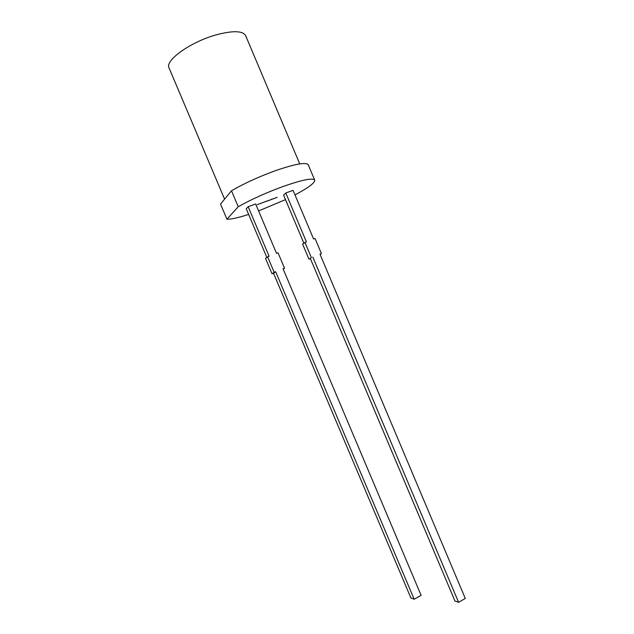 <?xml version="1.0" encoding="UTF-8"?>
<svg xmlns="http://www.w3.org/2000/svg" width="634" height="634" viewBox="0 0 634 634"><rect width="100%" height="100%" fill="white"/><g stroke="black" fill="none" stroke-linecap="round" stroke-linejoin="round"><path stroke-width="0.95" d="M299.739 163.905L245.635 35.615C242.632 30.654 232.686 30.44 215.782 34.973C190.176 42.129 164.531 60.705 169.064 67.957L224.594 199.147M248.647 214.419C238.344 217.747 231.109 219.34 226.94 219.19L220.537 204.077L231.489 190.763C244.248 183.369 259.068 176.617 275.941 170.506C295.278 163.913 306.04 162.003 308.227 164.777L314.694 180.119C315.027 182.83 308.449 187.751 294.976 194.9M226.94 219.19L238.241 206.716C251.072 199.512 265.908 192.807 282.74 186.61C302.006 179.858 312.657 177.702 314.694 180.119M285.482 199.623L258.609 210.948M275.061 198.014L274.268 198.45L275.061 198.014M272.818 198.965L272.335 199.211L272.818 198.965M270.433 199.853L269.299 200.32L270.433 199.853M267.881 200.709L266.565 201.311L267.865 200.653M264.798 201.81L263.649 202.365L264.798 201.81M262.722 202.523L261.208 203.268L262.722 202.523M258.759 203.974L257.253 204.719L258.759 203.974M320.115 254.48L321.43 253.632L315.027 238.447L313.592 239.01L293.051 190.343L285.783 192.99L283.58 195.098L303.86 243.139M274.173 272.311L272.034 273.785L265.543 258.434L267.627 256.833L274.173 272.311L275.655 271.724L414.161 599.225L421.111 595.342L283.065 268.8L284.539 268.214L278.025 252.808L276.543 253.378L255.661 203.982L248.163 206.716L246.246 208.737L266.843 257.436M260.74 203.245L259.235 203.997L260.74 203.245M263.475 202.373L262.999 202.618L263.475 202.373M266.557 201.121L265.218 201.778L266.557 201.121M269.149 200.32L268.016 200.788L269.149 200.32M272.113 199.044L270.67 199.821L272.113 199.044M273.991 198.593L273.088 198.878L273.975 198.553M277.09 197.317L275.584 198.022L277.074 197.285M231.489 190.763L238.241 206.716M248.163 206.716L269.117 256.255L267.627 256.833M272.034 273.785L273.508 273.199L410.864 597.941L414.161 599.225M275.655 271.724L273.508 273.199M284.539 268.214L283.2 269.117M285.783 192.99L306.388 241.8L302.577 244.058L308.964 259.179L311.373 257.61L304.938 242.362M311.373 257.61L308.964 259.179M310.391 258.609L454.958 601.008L458.572 602.3L312.816 257.039M321.43 253.632L320.004 254.202L465.285 598.464L458.572 602.3M271.106 199.393L271.899 199.203L271.114 199.607"/></g></svg>
